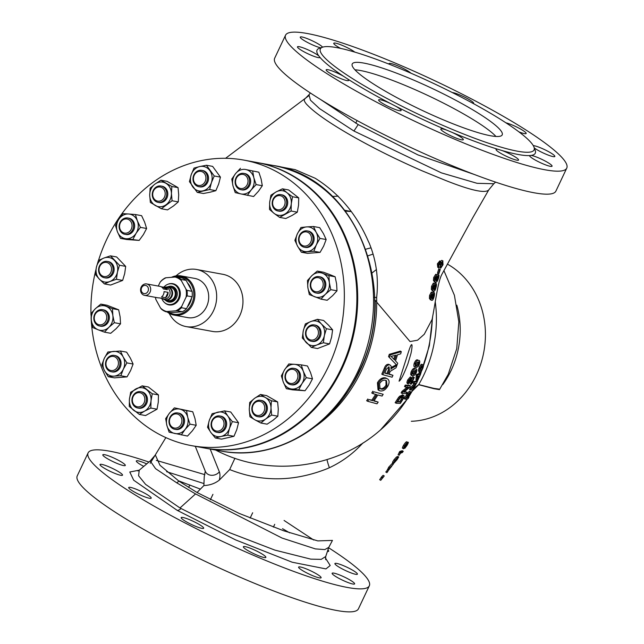 <?xml version="1.0" encoding="UTF-8"?>
<svg xmlns="http://www.w3.org/2000/svg" width="644" height="644" viewBox="0 0 644 644"><rect width="100%" height="100%" fill="white"/><g stroke="black" fill="none" stroke-linecap="round" stroke-linejoin="round"><path stroke-width="0.97" d="M413.995 388.332L418.737 384.573L434.056 388.413L439.747 389.177L448.272 374.22L456.749 348.67L458.826 321.831L454.414 295.298L443.893 270.569M406.396 395.046A146.639 127.343 100.4 0 1 404.223 398.652L405.213 399.216A147.927 128.462 -79.6 0 0 407.386 395.617L408.264 394.144L407.282 393.573L406.396 395.046L407.386 395.617M408.264 394.144L410.59 391.777L409.431 391.19L407.282 393.573M367.829 398.998A147.589 128.164 100.4 0 1 366.645 400.705L367.635 401.276A148.869 129.275 -79.6 0 0 368.827 399.562L371.838 400.133A148.901 129.307 100.4 0 0 375.605 394.353M372.844 391.206A147.589 128.164 100.4 0 1 371.765 392.977L372.747 393.54A148.869 129.275 -79.6 0 0 373.826 391.769L383.172 394.289A151.549 131.609 100.4 0 1 382.093 396.068L377.819 394.957A150.487 130.684 100.4 0 1 373.906 400.987L378.189 402.098L374.084 400.737M397.268 399.369A150.35 130.563 100.4 0 1 395.142 402.669L396.116 403.225A151.606 131.658 -79.6 0 0 398.233 399.924L399.361 398.201L398.394 397.654L397.268 399.369L398.233 399.924M399.361 398.201L400.544 396.801L403.724 395.505L402.758 394.949L399.578 396.253L398.394 397.654M401.945 391.399A150.35 130.563 100.4 0 1 401.115 392.888L402.081 393.436A151.606 131.658 -79.6 0 0 402.911 391.946L401.945 391.399L407.716 386.73M405.237 385.096A150.35 130.563 100.4 0 1 404.513 386.545L405.47 387.092A151.606 131.658 -79.6 0 0 406.195 385.643L405.237 385.096L409.439 385.297L410.405 385.853A149.706 129.999 100.4 0 1 409.64 387.382L404.005 392.124L407.072 392.228L404.609 391.649M414.132 388.074A144.296 125.306 100.4 0 1 413.376 389.499L410.494 390.055A147.927 128.462 -79.6 0 0 411.283 388.549L415.976 383.261L413.738 383.631A147.927 128.462 -79.6 0 0 414.06 382.963A147.927 128.462 -79.6 0 0 414.43 382.166L417.32 381.61A144.296 125.306 100.4 0 1 416.942 382.407A144.296 125.306 100.4 0 1 416.588 383.156L412.055 388.533L414.132 388.074L412.965 387.543M414.261 383.574L410.3 387.986A146.639 127.343 100.4 0 1 409.504 389.491L410.494 390.055M417.32 381.61L416.306 381.031L413.448 381.602A146.639 127.343 100.4 0 1 413.07 382.399A146.639 127.343 100.4 0 1 412.756 383.067L413.738 383.631M408.835 382.657L408.304 384.025L407.845 382.89L408.594 380.588L411.266 377.448L411.5 382.552A150.004 130.265 -79.6 0 0 413.802 377.416L414.301 377.416A149.706 129.999 100.4 0 1 411.758 383.067A149.706 129.999 100.4 0 1 411.186 384.267L409.938 383.566L409.777 382.504L409.93 381.151L410.896 381.707L410.687 378.809L409.109 380.668L408.739 382.56M410.309 376.901L411.468 377.505L410.309 376.901L407.644 380.041L406.887 382.343L407.209 383.413L408.304 384.025M377.448 382.769L378.036 389.87L379.01 390.433L378.422 383.333C380.266 380.113 382.512 378.431 385.168 378.294L386.505 378.463L385.539 377.907L384.202 377.738C381.546 377.875 379.292 379.549 377.448 382.769L378.422 383.333M407.563 398.805L380.54 429.894C336.764 468.671 269.53 477.526 217.374 450.953L215.732 450.084M414.301 377.416L412.828 376.861A148.732 129.162 100.4 0 1 411.838 379.139M273.917 165.613L295.161 169.638L315.246 178.291C339.026 193.24 356.792 214.42 368.545 241.822L368.923 242.458C376.168 259.621 378.752 277.95 376.668 297.456L376.692 302.141L410.043 341.562L417.578 340.201L424.251 334.276L432.108 319.424C435.924 299.943 437.96 280.591 442.404 273.402L472.849 217.567L488.716 189.988C485.037 193.578 470.643 190.391 445.527 180.425L422.553 171.006C396.704 159.744 372.796 147.838 350.811 135.28C329.02 122.714 314.441 112.547 307.067 104.755L306.81 104.537C304.773 102.179 303.952 100.48 304.338 99.45L308.983 94.716L310.432 100.158L319.529 108.603L353.95 131.03L441.373 172.858L477.083 183.315L493.811 183.741L488.957 189.642M385.539 377.907L387.64 378.962C389.451 380.298 389.572 382.625 387.994 385.917C385.667 389.765 383.051 391.423 380.129 390.876L379.01 390.433M411.637 344.661C410.8 344.524 408.739 351.109 407.974 353.427L399.071 381.192C400.81 380.346 403.772 374.494 407.958 363.635L410.832 353.95C411.492 351.616 412.635 344.419 411.637 344.661M416.29 375.243L415.96 379.96L416.966 380.532L417.272 375.806L416.29 375.243A146.607 127.311 100.4 0 0 416.684 374.285L418.536 373.987A144.473 125.459 100.4 0 0 419.091 372.61L420.443 373.101A145.286 126.168 100.4 0 1 419.888 374.478L420.508 374.301L420.065 374.043M417.554 359.899L418.536 360.455C419.783 360.133 420.073 361.34 419.405 364.069L418.198 366.541L416.169 367.563L415.388 367.362L415.163 363.876C416.338 361.187 417.465 360.044 418.536 360.455L417.554 359.899C416.499 359.481 415.38 360.624 414.197 363.321C413.569 366.066 413.899 367.289 415.195 367.008M384.331 368.231A147.589 128.164 100.4 0 1 381.795 374.148L382.778 374.703A148.869 129.275 -79.6 0 0 385.313 368.795C386.303 365.961 387.793 364.657 389.773 364.89L388.791 364.335C386.819 364.102 385.329 365.398 384.331 368.231L385.313 368.795M391.182 367.982L391.769 368.32L390.892 369.27C391.592 366.951 391.222 365.494 389.773 364.89L388.791 364.335M391.769 368.32L396.889 365.51L395.923 364.955L390.803 367.764M396.889 365.51A151.549 131.609 100.4 0 1 396.044 367.772L390.216 371.363L389.773 372.304A150.551 130.74 100.4 0 1 388.928 374.269L392.961 375.307L389.04 374.003M388.549 356.623L396.954 365.341L388.549 356.623A147.589 128.164 100.4 0 0 389.274 354.337L400.327 351.101L401.309 351.656A151.549 131.609 100.4 0 1 400.689 353.846L397.469 354.804A150.905 131.046 100.4 0 1 395.521 360.922L397.702 363.232A151.549 131.609 100.4 0 1 396.954 365.341M414.688 368.408L415.662 368.964C416.926 368.65 417.167 369.825 416.37 372.482L415.034 374.88L412.949 375.871C411.637 376.16 411.355 374.961 412.112 372.28C413.424 369.664 414.607 368.561 415.662 368.964L414.688 368.408C413.657 367.998 412.474 369.101 411.154 371.733C410.397 374.397 410.671 375.597 411.991 375.323M421.82 364.295L422.826 364.866C423.712 364.311 423.752 365.373 422.939 368.046L421.796 370.558L420.291 371.878C419.349 372.401 419.268 371.314 420.033 368.618C421.216 365.897 422.15 364.649 422.826 364.866L421.82 364.295C421.168 364.053 420.242 365.309 419.043 368.054C418.278 370.735 418.359 371.821 419.292 371.306M432.341 292.642L430.884 297.415L431.883 298.824L431.987 295.966L433.911 292.457C434.579 292.513 434.692 293.72 434.257 296.071C433.533 299.09 432.704 300.507 431.762 300.329L430.409 299.041L430.578 296.007L432.341 292.642L431.343 292.062L429.58 295.435L429.411 298.47L430.756 299.75M432.897 291.869L434.128 292.497L432.897 291.869L432.1 292.497M436.704 274.827L434.958 279.44L435.916 280.824L436.165 278.047L438.419 274.722C439.136 274.803 439.168 275.954 438.508 278.2C437.542 281.106 436.616 282.474 435.73 282.289L434.418 281.026L434.7 278.055L436.704 274.827L435.73 274.272L433.718 277.492L433.428 280.462L434.732 281.726M437.437 274.167L438.653 274.787L437.437 274.167L436.527 274.722M440.182 266.157L439.796 267.598L440.77 268.154L441.156 266.713L440.182 266.157L441.848 262.607M439.313 264.402L440.287 264.966L439.313 264.402L439.538 263.106M437.397 263.807L437.759 267.308L438.733 267.864L438.379 264.37L437.397 263.807L439.828 260.884M438.379 264.37L440.496 261.263L441.043 262.945L443.016 260.989L441.808 260.361L440.593 261.279M438.806 268.862L437.493 273.016L438.467 273.579L439.78 269.425L438.806 268.862L440.255 269.442L438.918 273.587L438.467 273.579M434.346 283.634L432.808 288.359L433.79 289.768L433.919 286.918L435.924 283.449C436.584 283.497 436.664 284.68 436.165 287.007C435.416 290.017 434.587 291.434 433.67 291.265L432.333 289.985L432.518 286.958L434.346 283.634L433.356 283.062L431.528 286.395L431.335 289.414L432.663 290.686M434.925 282.877L436.141 283.497L434.925 282.877L434.104 283.489M411.315 421.281A82.947 72.031 -79.6 0 0 476.367 375.033A82.947 72.031 -79.6 0 0 447.347 264.088M376.466 269.57A82.947 72.031 -79.6 0 0 372.103 272.967M374.615 300.337L375.243 300.378A138.074 119.905 100.4 0 1 360.181 370.147A138.074 119.905 100.4 0 1 344.621 396.004M204.39 447.999A145.15 126.047 -79.6 0 0 204.792 448.071A145.15 126.047 -79.6 0 0 341.843 368.891A145.15 126.047 -79.6 0 0 257.165 162.538A145.15 126.047 -79.6 0 0 256.763 162.465M155.341 454.986L159.978 465.25L178.887 481.116L197.04 492.499L239.166 513.413L283.634 530.769L317.806 540.896L332.457 540.421L328.77 547.368L324.801 549.59L315.399 548.905L282.048 538.054L195.551 493.924L176.778 482.847L155.566 468.671L150.197 460.959L155.341 454.986M210.194 449.061L219.371 471.875A16.591 7.865 -60.2 0 1 219.298 480.118C215.032 483.475 209.896 485.294 203.89 485.56L197.04 492.499M203.89 485.56L204.245 476.552L205.283 471.191M156.323 460.38L204.873 474.652M137.913 470.965L139.257 470.184L138.581 475.747L145.576 484.36L179.998 507.963L227.477 531.864L274.899 550.113L310.819 559.145L321.219 559.37L325.711 556.521L328.77 547.368M313.741 540.026L284.076 520.457M325.429 558.002L330.203 565.529L325.936 568.91L292.199 562.22L235.68 539.93L177.124 510.314L133.686 480.215L129.79 472.004L139.289 470.152M456.829 305.2A82.947 72.031 100.4 0 1 451.154 370.405A82.947 72.031 100.4 0 1 442.806 384.581L442.702 384.565M474.378 174.508L417.932 154.906L358.193 124.59L320.559 99.49M566.76 168.116L555.893 191.115A155.518 22.596 -154.7 0 1 534.069 192.773A155.518 22.596 -154.7 0 1 371.161 128.011A155.518 22.596 -154.7 0 1 274.682 58.185L285.558 35.187A155.518 22.596 -154.7 0 1 307.381 33.528A155.518 22.596 -154.7 0 1 470.281 98.29A155.518 22.596 -154.7 0 1 566.76 168.116A155.518 22.596 -154.7 0 1 544.937 169.775A155.518 22.596 -154.7 0 1 382.037 105.012A155.518 22.596 -154.7 0 1 285.558 35.187M447.017 130.257A12.445 1.811 25.3 0 0 442.557 128.913A12.445 1.811 25.3 0 0 440.818 129.05A12.445 1.811 25.3 0 0 448.53 134.628A12.445 1.811 25.3 0 0 461.563 139.812A12.445 1.811 25.3 0 0 463.31 139.676A12.445 1.811 25.3 0 0 452.394 132.519L447.017 130.257A120.686 17.541 -154.7 0 1 395.794 106.26L390.546 103.547A12.445 1.811 25.3 0 0 380.371 99.78A12.445 1.811 25.3 0 0 378.624 99.909A12.445 1.811 25.3 0 0 386.344 105.495A12.445 1.811 25.3 0 0 399.377 110.679A12.445 1.811 25.3 0 0 401.123 110.543A12.445 1.811 25.3 0 0 395.794 106.26M497.901 149.295A12.445 1.811 25.3 0 0 497.812 149.279A12.445 1.811 25.3 0 0 496.065 149.416A12.445 1.811 25.3 0 0 503.785 155.003A12.445 1.811 25.3 0 0 516.818 160.179A12.445 1.811 25.3 0 0 518.557 160.05A12.445 1.811 25.3 0 0 513.421 155.864A12.445 1.811 25.3 0 0 501.966 150.511L497.901 149.295A120.686 17.541 -154.7 0 1 452.394 132.519M529.577 155.534L529.561 155.574A12.445 1.811 25.3 0 0 537.337 161.169A12.445 1.811 25.3 0 0 550.322 166.329A12.445 1.811 25.3 0 0 552.069 166.192A12.445 1.811 25.3 0 0 544.349 160.606A12.445 1.811 25.3 0 0 531.316 155.429A12.445 1.811 25.3 0 0 531.228 155.413L529.561 155.574A120.686 17.541 -154.7 0 1 518.331 154.52A120.686 17.541 -154.7 0 1 501.966 150.511M534.327 148.015A12.445 1.811 25.3 0 0 553.099 156.605A12.445 1.811 25.3 0 0 554.846 156.468A12.445 1.811 25.3 0 0 547.126 150.881A12.445 1.811 25.3 0 0 534.093 145.705A12.445 1.811 25.3 0 0 533.256 145.592M518.935 131.883A12.445 1.811 25.3 0 0 524.417 133.614A12.445 1.811 25.3 0 0 526.164 133.485A12.445 1.811 25.3 0 0 518.863 128.116A12.445 1.811 25.3 0 0 505.926 122.819M473.388 103.595A12.445 1.811 25.3 0 0 473.694 103.386A12.445 1.811 25.3 0 0 465.974 97.799A12.445 1.811 25.3 0 0 452.941 92.623A12.445 1.811 25.3 0 0 452.241 92.527M410.896 73.175A12.445 1.811 25.3 0 0 401.55 67.556A12.445 1.811 25.3 0 0 390.755 63.49A12.445 1.811 25.3 0 0 389.008 63.619A12.445 1.811 25.3 0 0 389.161 64.183M354.836 52.124A12.445 1.811 25.3 0 0 335.5 43.124A12.445 1.811 25.3 0 0 333.753 43.253A12.445 1.811 25.3 0 0 340.628 48.389M318.804 55.899A12.445 1.811 25.3 0 0 309.305 50.425A12.445 1.811 25.3 0 0 299.219 46.698A12.445 1.811 25.3 0 0 297.472 46.835A12.445 1.811 25.3 0 0 305.192 52.422A12.445 1.811 25.3 0 0 318.225 57.598A12.445 1.811 25.3 0 0 319.963 57.469A12.445 1.811 25.3 0 0 319.988 57.397L318.804 55.899A120.686 17.541 -154.7 0 1 319.335 48.308L322.588 47.181A118.198 17.179 -154.7 0 1 336.941 47.648A118.198 17.179 -154.7 0 1 453.167 92.986A118.198 17.179 -154.7 0 1 533.989 147.106A118.198 17.179 -154.7 0 1 517.486 151.203A118.198 17.179 -154.7 0 1 386.279 98.089A118.198 17.179 -154.7 0 1 322.588 47.181A12.445 1.811 25.3 0 0 313.684 41.474A12.445 1.811 25.3 0 0 301.996 36.974A12.445 1.811 25.3 0 0 300.249 37.111A12.445 1.811 25.3 0 0 307.743 42.576A12.445 1.811 25.3 0 0 320.736 47.825M343.614 76.33A12.445 1.811 25.3 0 0 327.901 69.689A12.445 1.811 25.3 0 0 326.154 69.818A12.445 1.811 25.3 0 0 333.874 75.404A12.445 1.811 25.3 0 0 346.907 80.589A12.445 1.811 25.3 0 0 348.654 80.452A12.445 1.811 25.3 0 0 347.333 78.761L343.614 76.33A120.686 17.541 -154.7 0 1 319.988 57.397M390.546 103.547A120.686 17.541 -154.7 0 1 347.333 78.761M533.989 147.106L535.18 150.334A120.686 17.541 -154.7 0 1 531.228 155.413M338.205 196.146L332.505 196.452M344.87 210.306L351.157 211.514M363.86 63.088A82.947 12.051 25.3 0 0 352.22 63.981A82.947 12.051 25.3 0 0 403.675 101.221A82.947 12.051 25.3 0 0 490.559 135.755A82.947 12.051 25.3 0 0 502.199 134.87A82.947 12.051 25.3 0 0 450.744 97.63A82.947 12.051 25.3 0 0 363.86 63.088M495.969 136.464A82.947 12.051 25.3 0 0 434.547 98.677A82.947 12.051 25.3 0 0 360.35 70.51A82.947 12.051 25.3 0 0 354.949 69.802M264.121 557.511A12.445 1.811 -154.7 0 1 251.088 552.335A12.445 1.811 -154.7 0 1 243.368 546.748A12.445 1.811 -154.7 0 1 245.114 546.611A12.445 1.811 -154.7 0 1 258.147 551.795A12.445 1.811 -154.7 0 1 265.867 557.382A12.445 1.811 -154.7 0 1 264.121 557.511M319.368 577.877A12.445 1.811 -154.7 0 1 306.335 572.701A12.445 1.811 -154.7 0 1 298.623 567.114A12.445 1.811 -154.7 0 1 300.362 566.978A12.445 1.811 -154.7 0 1 313.395 572.162A12.445 1.811 -154.7 0 1 321.115 577.749A12.445 1.811 -154.7 0 1 319.368 577.877M352.872 584.028A12.445 1.811 -154.7 0 1 339.839 578.843A12.445 1.811 -154.7 0 1 332.127 573.257A12.445 1.811 -154.7 0 1 333.866 573.128A12.445 1.811 -154.7 0 1 346.899 578.304A12.445 1.811 -154.7 0 1 354.619 583.891A12.445 1.811 -154.7 0 1 352.872 584.028M355.657 574.303A12.445 1.811 -154.7 0 1 342.624 569.119A12.445 1.811 -154.7 0 1 334.904 563.532A12.445 1.811 -154.7 0 1 336.651 563.403A12.445 1.811 -154.7 0 1 349.684 568.58A12.445 1.811 -154.7 0 1 357.404 574.166A12.445 1.811 -154.7 0 1 355.657 574.303M327.917 549.928A12.445 1.811 -154.7 0 1 328.714 551.184A12.445 1.811 -154.7 0 1 327.426 551.385M143.757 466.393A12.445 1.811 -154.7 0 1 136.311 460.951A12.445 1.811 -154.7 0 1 138.058 460.822A12.445 1.811 -154.7 0 1 146.719 463.897M123.559 465.572A12.445 1.811 -154.7 0 1 110.527 460.396A12.445 1.811 -154.7 0 1 102.807 454.809A12.445 1.811 -154.7 0 1 104.553 454.672A12.445 1.811 -154.7 0 1 117.586 459.856A12.445 1.811 -154.7 0 1 125.306 465.443A12.445 1.811 -154.7 0 1 123.559 465.572M120.774 475.296A12.445 1.811 -154.7 0 1 107.741 470.12A12.445 1.811 -154.7 0 1 100.021 464.533A12.445 1.811 -154.7 0 1 101.768 464.396A12.445 1.811 -154.7 0 1 114.801 469.581A12.445 1.811 -154.7 0 1 122.521 475.167A12.445 1.811 -154.7 0 1 120.774 475.296M149.464 498.287A12.445 1.811 -154.7 0 1 136.431 493.103A12.445 1.811 -154.7 0 1 128.711 487.516A12.445 1.811 -154.7 0 1 130.458 487.387A12.445 1.811 -154.7 0 1 143.491 492.563A12.445 1.811 -154.7 0 1 151.211 498.15A12.445 1.811 -154.7 0 1 149.464 498.287M201.926 528.378A12.445 1.811 -154.7 0 1 188.893 523.194A12.445 1.811 -154.7 0 1 181.181 517.615A12.445 1.811 -154.7 0 1 182.928 517.478A12.445 1.811 -154.7 0 1 195.953 522.662A12.445 1.811 -154.7 0 1 203.673 528.249A12.445 1.811 -154.7 0 1 201.926 528.378M328.633 547.778A155.518 22.596 -154.7 0 1 369.318 585.815A155.518 22.596 -154.7 0 1 347.494 587.473A155.518 22.596 -154.7 0 1 184.587 522.711A155.518 22.596 -154.7 0 1 88.107 452.885A155.518 22.596 -154.7 0 1 109.931 451.227A155.518 22.596 -154.7 0 1 148.917 462.046M369.318 585.815L358.442 608.813A155.518 22.596 -154.7 0 1 336.619 610.472A155.518 22.596 -154.7 0 1 173.719 545.71A155.518 22.596 -154.7 0 1 77.24 475.884L88.107 452.885M203.625 483.459L166.603 471.698M363.023 442.919L361.268 444.73C352.018 454.455 341.392 462.118 329.382 467.721A9.95 1.167 70.8 0 1 326.991 459.607M329.382 467.721L327.168 468.703C293.897 481.873 261.4 482.163 229.675 469.565L234.923 458.254M361.268 444.73A9.95 0.998 47.7 0 1 360.873 444.263M439.747 389.177L439.458 389.636L433.967 388.718L418.689 384.709A9.95 7.495 80.7 0 1 418.737 384.573A114.133 99.112 100.4 0 0 423.945 374.703A114.133 99.112 100.4 0 0 435.255 301.827M418.689 384.709L412.192 391.198M219.298 480.118L229.675 469.565M406.783 441.776L407.789 442.348C408.715 441.808 408.465 442.814 407.032 445.39L404.818 448.329L406.823 445.431C407.668 443.869 407.805 443.249 407.233 443.571L403.659 448.771C403.144 448.86 403.426 447.918 404.504 445.946C406.131 443.442 407.225 442.243 407.789 442.348L406.783 441.776C406.227 441.663 405.14 442.863 403.506 445.374C402.428 447.339 402.138 448.28 402.653 448.192M391.995 463.704L393.049 464.308L388.606 470.225C387.857 470.861 388.235 470.04 389.741 467.761L393.323 464.219L391.995 463.704L388.71 467.166L387.543 469.613M382.206 478.073L384.251 475.94L383.14 475.304L381.723 476.705L379.662 479.708L380.733 480.319L382.206 478.073L381.151 477.47M385.949 471.835L386.875 470.675L385.949 471.835M397.598 457.481L394.595 461.37L394.571 462.191L398.66 457.007L397.139 459.55L393.798 463.326L393.589 462.69L395.005 460.371L397.598 457.481L396.567 456.894L393.983 459.784L392.566 462.102L392.751 462.73M397.622 456.411L398.765 456.99L397.726 456.395L396.857 457.055M400.222 452.853L400.737 452.064L403.257 451.299L402.21 450.703L399.739 451.484L398.097 454.736L399.119 455.316L400.222 452.853L399.216 452.281M383.309 477.099L380.733 480.319M386.722 470.877L387.817 471.497L386.891 472.664L385.804 472.036M389.741 467.761L388.71 467.166M393.798 463.326L392.566 462.102M403.257 451.299L402.411 452.507L400.552 453.159L399.119 455.316M403.659 448.771L402.484 448.184M404.504 445.946L403.506 445.374M400.737 452.064L399.739 451.484M395.005 460.371L393.983 459.784M388.606 470.225L387.286 469.709M387.97 471.303L386.875 470.675M382.769 477.309L381.723 476.705M382.995 477.582L384.251 475.94M373.826 391.769L383.172 394.289M368.827 399.562L372.82 400.697A150.173 130.41 -79.6 0 0 376.74 394.667L372.747 393.54M372.82 400.697L371.838 400.133M386.505 378.463L387.64 378.962M379.574 383.655L380.049 388.63L381.168 389.081C383.261 389.636 385.192 388.501 386.98 385.676L386.497 380.701L385.595 380.338C383.446 379.694 381.441 380.797 379.574 383.655M389.54 357.195A148.869 129.275 -79.6 0 0 390.264 354.908L389.274 354.337M390.264 354.908L401.309 351.656M396.116 403.225L400.31 403.418A149.706 129.999 100.4 0 0 402.532 399.964C404.343 396.929 404.577 395.4 403.233 395.376L402.267 394.82M400.544 396.801L399.578 396.253M406.195 385.643L410.405 385.853M402.911 391.946L408.682 387.286L405.47 387.092M408.594 380.588L407.644 380.041M410.091 379.131L409.93 381.151M411.186 384.267L410.896 381.707M409.431 391.19L410.429 391.753C410.961 391.826 410.582 392.961 409.294 395.158A145.922 126.723 100.4 0 1 407.853 397.565L408.924 397.276L408.264 396.897M414.43 382.166L413.448 381.602M411.283 388.549L410.3 387.986M417.272 375.806A147.895 128.43 -79.6 0 0 417.666 374.848L419.542 374.567A145.777 126.594 -79.6 0 0 420.089 373.19L419.091 372.61M419.542 374.567L418.536 373.987M417.666 374.848L416.684 374.285M432.704 316.091L429.347 345.78L420.5 374.293A144.296 125.306 100.4 0 1 419.944 375.669L419.325 375.846A145.286 126.168 100.4 0 1 417.312 380.451L416.966 380.532M420.033 368.618L419.043 368.054M420.291 371.878L418.777 371.258M408.924 397.276A144.296 125.306 100.4 0 1 408.079 398.652L405.213 399.216M415.163 363.876L414.197 363.321M412.112 372.28L411.154 371.733M412.949 375.871L411.218 375.122M413.802 377.416L412.828 376.861M407.072 392.228A149.706 129.999 100.4 0 1 406.284 393.645L402.081 393.436M392.961 375.307A151.549 131.609 100.4 0 1 392.107 377.215L382.778 374.703M378.189 402.098A151.549 131.609 100.4 0 1 377.006 403.812L367.635 401.276M376.313 301.408L375.243 300.378M373.528 297.335L376.668 297.456M440.77 268.154L443.016 264.716L442.782 260.917L441.808 260.361M440.287 264.966L440.134 262.736L438.966 264.402L438.733 267.864M441.156 266.713L442.565 264.644L442.364 262.374L440.705 265.368L440.222 265.175M442.565 264.644L441.583 264.088M439.78 269.425L440.255 269.442M434.418 281.026L433.428 280.462M434.7 278.055L433.718 277.492M435.73 282.289L434.096 281.581M436.165 278.047L435.36 277.588M432.333 289.985L431.335 289.414M432.518 286.958L431.528 286.395M433.67 291.265L432.027 290.549M433.919 286.918L433.138 286.475M430.409 299.041L429.411 298.47M430.578 296.007L429.58 295.435M431.762 300.329L430.111 299.605M431.987 295.966L431.198 295.516M381.168 389.081L379.622 388.332M386.98 385.676L386.022 385.128C384.259 387.938 382.319 389.065 380.202 388.525M385.981 380.459L386.022 385.128M384.766 373.126L387.849 373.979A150.245 130.466 -79.6 0 0 389.395 370.324L389.048 366.863L386.481 369.052A149.263 129.621 100.4 0 1 384.766 373.126M387.849 373.979L384.879 372.876M389.395 370.324L388.429 369.769A148.973 129.372 100.4 0 1 386.883 373.431M388.759 366.814L388.429 369.769M392.534 357.863L394.667 360.036A150.615 130.796 -79.6 0 0 396.221 355.134L391.053 356.382L392.534 357.863M394.973 355.464A149.36 129.702 100.4 0 1 393.798 359.151M397.525 401.912L400.745 402.065A149.972 130.241 -79.6 0 0 402.017 400.069L403.152 397.759L402.411 396.768L399.852 398.346L398.765 399.948A151.437 131.505 100.4 0 1 397.525 401.912M402.886 396.889L402.411 396.768M400.745 402.065L397.823 401.445M402.017 400.069L401.043 399.505A148.708 129.138 100.4 0 1 399.771 401.502M403.152 397.759L402.178 397.203L401.043 399.505M402.194 396.776L402.178 397.203M412.369 373.794L413.512 374.502L415.919 372.482C416.338 370.751 416.08 370.042 415.139 370.356L412.635 372.345L412.369 373.794L413.512 374.502L412.546 373.955L414.953 371.926L415.919 372.482M415.887 370.533L415.139 370.356M415.211 370.364L414.953 371.926M415.485 365.43L416.66 366.154L418.962 364.069C419.292 362.29 419.002 361.566 418.077 361.888L415.678 363.932L415.485 365.43L416.66 366.154L415.541 365.583M418.833 362.065L418.077 361.888M418.962 364.069L417.988 363.514L415.694 365.599M418.165 361.896L417.988 363.514M406.436 397.799L407.523 397.638A146.349 127.085 -79.6 0 0 408.94 395.263L409.656 393.162L407.829 395.448A147.565 128.148 100.4 0 1 406.436 397.799M407.523 397.638L406.791 397.211M408.94 395.263L408.191 394.836M417.706 378.873A145.777 126.594 -79.6 0 0 418.97 375.935L417.916 376.12L417.706 378.873M420.089 370.018L420.822 370.493L422.649 368.135C423.116 366.42 423.011 365.8 422.343 366.283L420.403 368.593L420.089 370.018L420.822 370.493L420.089 370.075M422.834 366.307L422.343 366.283M422.649 368.135L421.635 367.555L419.824 369.914M421.949 366.404L421.635 367.555M436.503 278.458L436.608 280.808L438.097 278.345L437.984 276.163L436.503 278.458M438.097 278.345L437.099 277.773L436.27 279.681M437.373 276.55L437.099 277.773M434.257 287.329L434.475 289.736L435.779 287.168L435.569 284.938L434.257 287.329M435.779 287.168L434.756 286.588L434.088 288.528M434.95 285.453L434.756 286.588M432.333 296.385L432.567 298.8L433.871 296.232L433.605 293.962L432.333 296.385M433.871 296.232L432.849 295.644L432.172 297.633M433.018 294.453L432.849 295.644M390.006 467.673L389.499 469.041L392.164 465.491L390.006 467.673M391.504 466.787L390.964 466.481M397.791 458.19L394.957 461.998L397.879 458.174M404.327 447.508L406.114 445.463L406.646 443.724L404.279 447.419M406.114 445.463L405.374 445.036M91.086 317.597A145.15 126.047 -79.6 0 0 191.445 445.624L203.979 447.926A145.15 126.047 -79.6 0 0 341.03 368.738A145.15 126.047 -79.6 0 0 256.36 162.385L243.818 160.09A145.15 126.047 -79.6 0 0 106.767 239.27A145.15 126.047 -79.6 0 0 98.516 260.418M191.445 445.624A145.15 126.047 -79.6 0 0 328.496 366.436A145.15 126.047 -79.6 0 0 243.818 160.09M95.932 269.603A145.15 126.047 -79.6 0 0 90.981 314.819M169.179 313.322A29.028 25.213 -79.6 0 0 186.1 326.589L212.391 331.41A29.028 25.213 -79.6 0 0 239.801 315.576A29.028 25.213 -79.6 0 0 222.864 274.304L196.573 269.482A29.028 25.213 -79.6 0 0 176.054 275.874M186.1 326.589A29.028 25.213 -79.6 0 0 213.51 310.746A29.028 25.213 -79.6 0 0 196.573 269.482M118.665 309.804L112.467 308.669L100.794 304.105L106.993 305.24L118.665 309.804L120.138 316.92L120.525 323.827L116.162 328.665L110.712 333.294L104.513 332.159L98.138 329.776A12.445 10.803 100.4 0 1 91.368 320.487L90.981 313.572L95.344 308.742A12.445 10.803 100.4 0 1 106.091 306.286A12.445 10.803 100.4 0 1 112.853 315.584A12.445 10.803 100.4 0 1 108.876 327.329L104.513 332.159M120.525 323.827L114.326 322.692L108.876 327.329A12.445 10.803 100.4 0 1 98.138 329.776L92.841 327.595L91.368 320.487A12.445 10.803 -79.6 0 1 95.344 308.742L100.794 304.105M112.467 308.669L112.853 315.584L114.326 322.692M99.554 325.993L100.617 326.194A8.292 7.205 -79.6 0 0 108.273 322.016A8.292 7.205 -79.6 0 0 107.773 312.565A8.292 7.205 -79.6 0 0 103.612 309.877L102.549 309.675A8.292 7.205 100.4 0 1 106.711 312.372A8.292 7.205 100.4 0 1 107.21 321.823A8.292 7.205 100.4 0 1 99.554 325.993A8.292 7.205 100.4 0 1 95.384 323.304A8.292 7.205 100.4 0 1 94.885 313.853A8.292 7.205 100.4 0 1 102.549 309.675M105.383 313.024A7.156 6.215 100.4 0 1 104.384 323.079A7.156 6.215 100.4 0 1 95.61 322.451A7.156 6.215 100.4 0 1 96.6 312.388A7.156 6.215 100.4 0 1 105.383 313.024M120.428 351.02L126.627 352.155L130.402 358.193L133.099 364.037L130.603 370.558L127.021 376.885L114.479 377.859L108.281 376.724L104.505 370.686L101.816 364.85L104.312 358.322A12.445 10.803 100.4 0 1 113.618 351.407A12.445 10.803 100.4 0 1 123.125 356.857A12.445 10.803 100.4 0 1 123.318 369.221L120.822 375.75L114.012 376.136A12.445 10.803 100.4 0 1 104.505 370.686A12.445 10.803 -79.6 0 1 104.312 358.322L107.894 351.994L120.428 351.02L123.125 356.857L126.9 362.894L123.318 369.221A12.445 10.803 100.4 0 1 114.012 376.136L108.281 376.724M133.099 364.037L126.9 362.894M127.021 376.885L120.822 375.75M111.259 371.733L112.322 371.934A8.292 7.205 -79.6 0 0 120.597 366.267A8.292 7.205 -79.6 0 0 117.321 356.357A8.292 7.205 -79.6 0 0 115.308 355.617L114.254 355.424A8.292 7.205 100.4 0 1 116.258 356.156A8.292 7.205 100.4 0 1 119.534 366.074A8.292 7.205 100.4 0 1 111.259 371.733A8.292 7.205 100.4 0 1 109.247 371A8.292 7.205 100.4 0 1 105.97 361.083A8.292 7.205 100.4 0 1 114.254 355.424M115.22 357.074A7.156 6.215 100.4 0 1 117.659 366.613A7.156 6.215 100.4 0 1 109.174 369.873A7.156 6.215 100.4 0 1 106.735 360.342A7.156 6.215 100.4 0 1 115.22 357.074M173.445 206L167.529 209.888L161.33 208.753L150.358 202.458L149.706 195.221A12.445 10.803 100.4 0 1 154.963 184.095L160.879 180.199L167.078 181.334L178.05 187.629L178.702 194.866L178.275 201.902L173.445 206M155.301 205.508A12.445 10.803 100.4 0 1 149.706 195.221L150.133 188.185L154.963 184.095A12.445 10.803 -79.6 0 1 165.822 183.25A12.445 10.803 100.4 0 1 171.425 193.53A12.445 10.803 100.4 0 1 166.16 204.663A12.445 10.803 100.4 0 1 155.301 205.508M178.275 201.902L172.077 200.767L161.33 208.753M178.05 187.629L171.851 186.494L171.425 193.53L172.077 200.767M171.851 186.494L160.879 180.199M158.005 202.337L159.068 202.538A8.292 7.205 -79.6 0 0 166.901 198.006A8.292 7.205 -79.6 0 0 162.063 186.221L161 186.019A8.292 7.205 100.4 0 1 165.838 197.813A8.292 7.205 100.4 0 1 158.005 202.337A8.292 7.205 100.4 0 1 153.167 190.552A8.292 7.205 100.4 0 1 161 186.019M164.413 197.217A7.156 6.215 100.4 0 1 155.92 200.477A7.156 6.215 100.4 0 1 153.481 190.946A7.156 6.215 100.4 0 1 161.974 187.678A7.156 6.215 100.4 0 1 164.413 197.217M317.379 319.319L323.578 320.454L328.633 325.26L332.602 329.865L326.403 328.722L321.348 323.924A12.445 10.803 100.4 0 0 310.811 321.541L305.328 323.956L303.268 330.879L302.302 337.995L311.326 347.406L317.524 348.541L329.575 343.904L323.377 342.769L316.808 344.983A12.445 10.803 100.4 0 1 306.27 342.6A12.445 10.803 100.4 0 1 303.268 330.879A12.445 10.803 100.4 0 1 310.811 321.541L317.379 319.319L321.348 323.924A12.445 10.803 100.4 0 1 324.351 335.645L323.377 342.769M332.602 329.865L331.636 336.981L329.575 343.904M311.326 347.406L316.808 344.983A12.445 10.803 -79.6 0 0 324.351 335.645L326.403 328.722M311.253 341.223L312.316 341.417A8.292 7.205 -79.6 0 0 320.768 330.581A8.292 7.205 -79.6 0 0 315.31 325.107L314.248 324.906A8.292 7.205 100.4 0 1 319.706 330.388A8.292 7.205 100.4 0 1 311.253 341.223A8.292 7.205 100.4 0 1 305.787 335.741A8.292 7.205 100.4 0 1 314.248 324.906M306.19 335.274A7.156 6.215 100.4 0 1 310.464 326.226A7.156 6.215 100.4 0 1 318.192 330.654A7.156 6.215 100.4 0 1 313.918 339.71A7.156 6.215 100.4 0 1 306.19 335.274M146.615 228.491L140.416 227.348L137.373 220.844L135.409 214.532L141.608 215.676L144.65 222.18L146.615 228.491L143.427 234.545L139.16 240.405L126.699 239.512L120.5 238.377L117.458 231.864A12.445 10.803 100.4 0 1 118.681 219.499L122.948 213.639L128.639 213.985A12.445 10.803 100.4 0 1 137.373 220.844A12.445 10.803 100.4 0 1 136.15 233.209A12.445 10.803 100.4 0 1 126.192 238.723L120.5 238.377M139.16 240.405L126.192 238.723A12.445 10.803 100.4 0 1 117.458 231.864L115.493 225.561L118.681 219.499A12.445 10.803 -79.6 0 1 128.639 213.985L135.409 214.532M140.416 227.348L136.15 233.209L132.962 239.27M124.856 234.319L125.918 234.513A8.292 7.205 -79.6 0 0 134.604 226.873A8.292 7.205 -79.6 0 0 128.913 218.195L127.85 218.002A8.292 7.205 100.4 0 1 133.541 226.68A8.292 7.205 100.4 0 1 124.856 234.319A8.292 7.205 100.4 0 1 119.156 225.642A8.292 7.205 100.4 0 1 127.85 218.002M132.004 226.503A7.156 6.215 100.4 0 1 125.089 233.168A7.156 6.215 100.4 0 1 119.591 225.609A7.156 6.215 100.4 0 1 126.498 218.944A7.156 6.215 100.4 0 1 132.004 226.503M125.677 266.375L119.486 265.239L110.454 255.837L116.653 256.972L125.677 266.375L124.711 273.499L122.65 280.422L110.599 285.059L104.4 283.915L99.345 279.118A12.445 10.803 100.4 0 1 96.35 267.397L98.403 260.474L103.885 258.051A12.445 10.803 100.4 0 1 114.431 260.442A12.445 10.803 100.4 0 1 117.425 272.162A12.445 10.803 100.4 0 1 109.883 281.5L104.4 283.915M122.65 280.422L116.451 279.279L109.883 281.5A12.445 10.803 100.4 0 1 99.345 279.118L95.376 274.513L96.35 267.397A12.445 10.803 -79.6 0 1 103.885 258.051L110.454 255.837M119.486 265.239L117.425 272.162L116.451 279.279M104.328 277.741L105.391 277.934A8.292 7.205 -79.6 0 0 113.843 267.099A8.292 7.205 -79.6 0 0 108.385 261.617L107.323 261.424A8.292 7.205 100.4 0 1 112.781 266.906A8.292 7.205 100.4 0 1 104.328 277.741A8.292 7.205 100.4 0 1 98.862 272.259A8.292 7.205 100.4 0 1 107.323 261.424M111.275 267.171A7.156 6.215 100.4 0 1 106.993 276.22A7.156 6.215 100.4 0 1 99.265 271.792A7.156 6.215 100.4 0 1 103.547 262.736A7.156 6.215 100.4 0 1 111.275 267.171M142.171 385.853L148.37 386.996L158.456 394.909L158.287 402.146L157.039 409.19L145.544 415.557L139.346 414.414L129.259 406.501L129.42 399.264A12.445 10.803 100.4 0 1 135.876 388.936A12.445 10.803 100.4 0 1 146.671 389.717A12.445 10.803 100.4 0 1 151.01 400.81L150.841 408.055L144.554 411.138A12.445 10.803 100.4 0 1 133.759 410.357A12.445 10.803 -79.6 0 1 129.42 399.264L130.668 392.22L142.171 385.853L152.258 393.774L151.01 400.81A12.445 10.803 100.4 0 1 144.554 411.138L139.346 414.414M158.456 394.909L152.258 393.774M157.039 409.19L150.841 408.055M137.655 407.998L138.718 408.191A8.292 7.205 -79.6 0 0 139.402 408.28A8.292 7.205 -79.6 0 0 147.363 400.946A8.292 7.205 -79.6 0 0 141.712 391.882L140.65 391.681A8.292 7.205 100.4 0 1 146.301 400.753A8.292 7.205 100.4 0 1 138.339 408.087A8.292 7.205 100.4 0 1 137.655 407.998A8.292 7.205 100.4 0 1 132.004 398.934A8.292 7.205 100.4 0 1 139.965 391.6A8.292 7.205 100.4 0 1 140.65 391.681M139.297 392.631A7.156 6.215 100.4 0 1 144.803 400.19A7.156 6.215 100.4 0 1 137.897 406.855A7.156 6.215 100.4 0 1 132.39 399.296A7.156 6.215 100.4 0 1 139.297 392.631M174.371 407.861L192.741 411.758L195.011 418.624L196.203 425.29L192.395 430.78L187.493 436.077L169.131 432.188L166.852 425.314A12.445 10.803 100.4 0 1 169.477 413.158A12.445 10.803 100.4 0 1 179.918 409.141A12.445 10.803 100.4 0 1 187.734 417.288L190.004 424.154L185.11 429.443A12.445 10.803 100.4 0 1 174.669 433.46A12.445 10.803 -79.6 0 1 166.852 425.314L165.661 418.648L169.477 413.158L174.371 407.861L186.543 410.614L187.734 417.288A12.445 10.803 100.4 0 1 185.11 429.443L181.294 434.941M192.741 411.758L186.543 410.614M196.203 425.29L190.004 424.154M174.733 429.266L175.796 429.459A8.292 7.205 -79.6 0 0 179.29 429.113A8.292 7.205 -79.6 0 0 184.53 420.588A8.292 7.205 -79.6 0 0 178.791 413.142L177.728 412.949A8.292 7.205 100.4 0 1 183.468 420.395A8.292 7.205 100.4 0 1 178.227 428.92A8.292 7.205 100.4 0 1 174.733 429.266A8.292 7.205 100.4 0 1 168.994 421.82A8.292 7.205 100.4 0 1 174.234 413.295A8.292 7.205 100.4 0 1 177.728 412.949M173.952 414.261A7.156 6.215 100.4 0 1 181.68 418.697A7.156 6.215 100.4 0 1 177.398 427.745A7.156 6.215 100.4 0 1 169.67 423.317A7.156 6.215 100.4 0 1 173.952 414.261M233.957 436.302L227.759 435.159L221.013 436.479A12.445 10.803 -79.6 0 1 210.902 432.526L207.537 427.262L209.292 420.379L212.134 413.698L224.531 410.872L230.729 412.007L238.546 422.738L236.791 429.62L233.957 436.302L221.552 439.128L215.354 437.992L210.902 432.526A12.445 10.803 100.4 0 1 209.292 420.379A12.445 10.803 100.4 0 1 217.793 412.184A12.445 10.803 100.4 0 1 227.896 416.137L232.347 421.603L229.506 428.284A12.445 10.803 100.4 0 1 221.013 436.479L215.354 437.992M224.531 410.872L227.896 416.137A12.445 10.803 100.4 0 1 229.506 428.284L227.759 435.159M238.546 422.738L232.347 421.603M216.843 432.293L217.905 432.486A8.292 7.205 -79.6 0 0 223.911 430.53A8.292 7.205 -79.6 0 0 226.447 422.029A8.292 7.205 -79.6 0 0 220.9 416.169L219.837 415.976A8.292 7.205 100.4 0 1 225.384 421.836A8.292 7.205 100.4 0 1 222.848 430.329A8.292 7.205 100.4 0 1 216.843 432.293A8.292 7.205 100.4 0 1 211.296 426.441A8.292 7.205 100.4 0 1 213.832 417.94A8.292 7.205 100.4 0 1 219.837 415.976M213.897 418.689A7.156 6.215 100.4 0 1 222.671 419.325A7.156 6.215 100.4 0 1 221.673 429.379A7.156 6.215 100.4 0 1 212.898 428.751A7.156 6.215 100.4 0 1 213.897 418.689M277.846 416.193L271.647 415.058L265.731 418.946A12.445 10.803 -79.6 0 1 254.871 419.791L249.928 416.749L249.276 409.512L249.703 402.468L254.533 398.378L260.45 394.49L266.648 395.625L277.62 401.92L278.272 409.157L277.846 416.193L273.016 420.282L267.099 424.179L260.901 423.036L254.871 419.791A12.445 10.803 100.4 0 1 249.276 409.512A12.445 10.803 100.4 0 1 254.533 398.378A12.445 10.803 100.4 0 1 265.392 397.533L271.422 400.777L270.995 407.821A12.445 10.803 100.4 0 1 265.731 418.946L260.901 423.036M260.45 394.49L265.392 397.533A12.445 10.803 100.4 0 1 270.995 407.821L271.647 415.058M277.62 401.92L271.422 400.777M257.576 416.628L258.638 416.821A8.292 7.205 -79.6 0 0 266.471 412.297A8.292 7.205 -79.6 0 0 261.633 400.504L260.57 400.31A8.292 7.205 100.4 0 1 265.409 412.104A8.292 7.205 100.4 0 1 257.576 416.628A8.292 7.205 100.4 0 1 252.738 404.834A8.292 7.205 100.4 0 1 260.57 400.31M253.052 405.229A7.156 6.215 100.4 0 1 261.536 401.969A7.156 6.215 100.4 0 1 263.976 411.5A7.156 6.215 100.4 0 1 255.491 414.768A7.156 6.215 100.4 0 1 253.052 405.229M301.279 364.866L307.478 366.001L310.521 372.506L312.485 378.817L306.286 377.682L303.243 371.169A12.445 10.803 100.4 0 0 294.509 364.319L288.818 363.965L284.551 369.825L281.364 375.887L283.328 382.198L286.371 388.702L292.569 389.837L305.031 390.739L292.062 389.048A12.445 10.803 100.4 0 1 283.328 382.198A12.445 10.803 100.4 0 1 284.551 369.825A12.445 10.803 100.4 0 1 294.509 364.319L301.279 364.866L303.243 371.169A12.445 10.803 100.4 0 1 302.02 383.542L298.832 389.596M312.485 378.817L309.297 384.879L305.031 390.739M286.371 388.702L292.062 389.048A12.445 10.803 -79.6 0 0 302.02 383.542L306.286 377.682M290.726 384.645L291.788 384.846A8.292 7.205 -79.6 0 0 300.482 377.199A8.292 7.205 -79.6 0 0 294.783 368.529L293.72 368.328A8.292 7.205 100.4 0 1 299.42 377.006A8.292 7.205 100.4 0 1 290.726 384.645A8.292 7.205 100.4 0 1 285.026 375.975A8.292 7.205 100.4 0 1 293.72 368.328M285.461 375.943A7.156 6.215 100.4 0 1 292.368 369.278A7.156 6.215 100.4 0 1 297.874 376.837A7.156 6.215 100.4 0 1 290.959 383.502A7.156 6.215 100.4 0 1 285.461 375.943M317.267 271.084L323.465 272.219L329.841 274.602L335.138 276.783L328.939 275.64L322.564 273.265A12.445 10.803 100.4 0 0 311.817 275.713L307.454 280.543L307.84 287.457L309.313 294.574L320.986 299.13L327.184 300.273L332.634 295.636L336.997 290.806L330.799 289.671L325.349 294.3A12.445 10.803 100.4 0 1 314.61 296.755A12.445 10.803 100.4 0 1 307.84 287.457A12.445 10.803 100.4 0 1 311.817 275.713L317.267 271.084L322.564 273.265A12.445 10.803 100.4 0 1 329.326 282.555L330.799 289.671M335.138 276.783L336.611 283.891L336.997 290.806M320.986 299.13L325.349 294.3A12.445 10.803 -79.6 0 0 329.326 282.555L328.939 275.64M316.027 292.972L317.089 293.165A8.292 7.205 -79.6 0 0 324.745 288.987A8.292 7.205 -79.6 0 0 324.246 279.544A8.292 7.205 -79.6 0 0 320.084 276.848L319.022 276.654A8.292 7.205 100.4 0 1 323.183 279.351A8.292 7.205 100.4 0 1 323.682 288.794A8.292 7.205 100.4 0 1 316.027 292.972A8.292 7.205 100.4 0 1 311.857 290.275A8.292 7.205 100.4 0 1 311.358 280.832A8.292 7.205 100.4 0 1 319.022 276.654M312.082 289.422A7.156 6.215 100.4 0 1 313.073 279.367A7.156 6.215 100.4 0 1 321.855 279.995A7.156 6.215 100.4 0 1 320.857 290.058A7.156 6.215 100.4 0 1 312.082 289.422M326.162 239.528L323.666 246.056L320.084 252.376L307.55 253.35L301.352 252.215L297.576 246.177A12.445 10.803 100.4 0 1 297.375 233.82L300.957 227.493L306.689 226.905A12.445 10.803 100.4 0 1 316.188 232.355L319.963 238.393L326.162 239.528L323.473 233.692L319.698 227.654L313.499 226.519L316.188 232.355A12.445 10.803 -79.6 0 1 316.381 244.72A12.445 10.803 100.4 0 1 307.075 251.627A12.445 10.803 100.4 0 1 297.576 246.177L294.88 240.341L297.375 233.82A12.445 10.803 100.4 0 1 306.689 226.905L313.499 226.519M320.084 252.376L313.886 251.241L301.352 252.215M313.886 251.241L316.381 244.72L319.963 238.393M304.322 247.232L305.385 247.425A8.292 7.205 -79.6 0 0 313.668 241.758A8.292 7.205 -79.6 0 0 310.392 231.848A8.292 7.205 -79.6 0 0 308.379 231.107L307.317 230.914A8.292 7.205 100.4 0 1 309.329 231.655A8.292 7.205 100.4 0 1 312.606 241.564A8.292 7.205 100.4 0 1 304.322 247.232A8.292 7.205 100.4 0 1 302.31 246.491A8.292 7.205 100.4 0 1 299.033 236.581A8.292 7.205 100.4 0 1 307.317 230.914M302.237 245.372A7.156 6.215 100.4 0 1 299.798 235.833A7.156 6.215 100.4 0 1 308.291 232.573A7.156 6.215 100.4 0 1 310.73 242.104A7.156 6.215 100.4 0 1 302.237 245.372M298.719 197.877L298.558 205.114L297.311 212.158L292.102 215.434L285.807 218.517L279.609 217.382L274.022 213.325A12.445 10.803 100.4 0 1 269.691 202.224L270.939 195.188L276.147 191.904A12.445 10.803 100.4 0 1 286.934 192.685L292.521 196.742L298.719 197.877L288.633 189.956L282.434 188.821L286.934 192.685A12.445 10.803 -79.6 0 1 291.273 203.778A12.445 10.803 100.4 0 1 284.817 214.098A12.445 10.803 100.4 0 1 274.022 213.325L269.522 209.469L269.691 202.224A12.445 10.803 100.4 0 1 276.147 191.904L282.434 188.821M297.311 212.158L291.112 211.023L279.609 217.382M291.112 211.023L291.273 203.778L292.521 196.742M277.926 210.966L278.989 211.16A8.292 7.205 -79.6 0 0 279.665 211.248A8.292 7.205 -79.6 0 0 287.627 203.915A8.292 7.205 -79.6 0 0 281.975 194.842L280.913 194.649A8.292 7.205 100.4 0 1 286.564 203.721A8.292 7.205 100.4 0 1 278.602 211.055A8.292 7.205 100.4 0 1 277.926 210.966A8.292 7.205 100.4 0 1 272.275 201.902A8.292 7.205 100.4 0 1 280.237 194.56A8.292 7.205 100.4 0 1 280.913 194.649M278.16 209.815A7.156 6.215 100.4 0 1 272.654 202.256A7.156 6.215 100.4 0 1 279.568 195.591A7.156 6.215 100.4 0 1 285.067 203.15A7.156 6.215 100.4 0 1 278.16 209.815M258.848 172.19L261.126 179.056L262.317 185.73L258.502 191.22L253.607 196.509L240.784 193.9A12.445 10.803 100.4 0 1 232.967 185.754L231.776 179.088L235.591 173.59A12.445 10.803 100.4 0 1 246.024 169.581L258.848 172.19L246.024 169.581A12.445 10.803 -79.6 0 1 253.841 177.72A12.445 10.803 100.4 0 1 251.224 189.883A12.445 10.803 100.4 0 1 240.784 193.9L235.237 192.62L232.967 185.754A12.445 10.803 100.4 0 1 235.591 173.59L240.486 168.301M262.317 185.73L256.119 184.587L251.224 189.883L247.409 195.374M256.119 184.587L253.841 177.72L252.657 171.054M240.848 189.698L241.911 189.9A8.292 7.205 -79.6 0 0 245.404 189.553A8.292 7.205 -79.6 0 0 250.645 181.028A8.292 7.205 -79.6 0 0 244.897 173.582L243.843 173.389A8.292 7.205 100.4 0 1 249.582 180.835A8.292 7.205 100.4 0 1 244.342 189.36A8.292 7.205 100.4 0 1 240.848 189.698A8.292 7.205 100.4 0 1 235.108 182.252A8.292 7.205 100.4 0 1 240.341 173.727A8.292 7.205 100.4 0 1 243.843 173.389M243.513 188.185A7.156 6.215 100.4 0 1 235.785 183.749A7.156 6.215 100.4 0 1 240.059 174.701A7.156 6.215 100.4 0 1 247.787 179.129A7.156 6.215 100.4 0 1 243.513 188.185M210.186 192.194L203.448 193.506L197.249 192.371L189.433 181.64L191.188 174.757A12.445 10.803 100.4 0 1 199.68 166.563L206.426 165.242L212.625 166.385L220.441 177.116L218.686 183.999L215.845 190.68L210.186 192.194M192.798 186.905A12.445 10.803 100.4 0 1 191.188 174.757L194.021 168.076L199.68 166.563A12.445 10.803 -79.6 0 1 209.791 170.515A12.445 10.803 100.4 0 1 211.401 182.663A12.445 10.803 100.4 0 1 202.908 190.857A12.445 10.803 100.4 0 1 192.798 186.905M215.845 190.68L209.646 189.537L197.249 192.371M220.441 177.116L214.243 175.981L211.401 182.663L209.646 189.537M214.243 175.981L206.426 165.242M198.738 186.671L199.801 186.865A8.292 7.205 -79.6 0 0 205.806 184.909A8.292 7.205 -79.6 0 0 208.342 176.408A8.292 7.205 -79.6 0 0 202.796 170.547L201.733 170.354A8.292 7.205 100.4 0 1 207.279 176.215A8.292 7.205 100.4 0 1 204.744 184.707A8.292 7.205 100.4 0 1 198.738 186.671A8.292 7.205 100.4 0 1 193.184 180.819A8.292 7.205 100.4 0 1 195.72 172.318A8.292 7.205 100.4 0 1 201.733 170.354M203.568 183.757A7.156 6.215 100.4 0 1 194.794 183.121A7.156 6.215 100.4 0 1 195.784 173.067A7.156 6.215 100.4 0 1 204.567 173.695A7.156 6.215 100.4 0 1 203.568 183.757M173.993 315.093L187.742 317.613A19.908 17.283 -79.6 0 0 206.539 306.753A19.908 17.283 -79.6 0 0 194.931 278.45L181.173 275.93A19.908 17.283 100.4 0 1 192.781 304.226A19.908 17.283 100.4 0 1 173.993 315.093A19.908 17.283 100.4 0 1 167.166 311.954M171.465 277.322A19.908 17.283 100.4 0 1 181.173 275.93M168.656 312.227A19.079 16.567 -79.6 0 0 191.751 303.791A19.079 16.567 -79.6 0 0 190.455 283.223A19.079 16.567 -79.6 0 0 173.381 277.178M187.493 282.917A16.841 14.619 100.4 0 1 191.26 289.832M191.558 298.075A16.841 14.619 100.4 0 1 190.036 302.809A16.841 14.619 100.4 0 1 187.388 306.898M178.533 312.034A16.841 14.619 100.4 0 1 176.351 312.203M192.154 296.812A18.249 15.842 -79.6 0 0 192.065 291.313L187.01 290.388A18.249 15.842 100.4 0 1 187.098 295.886L192.154 296.812L186.551 308.661L181.495 307.735A18.249 15.842 100.4 0 1 177.358 310.802L182.413 311.736A18.249 15.842 -79.6 0 0 186.551 308.661M182.413 311.736L170.853 312.63L165.798 311.704A18.249 15.842 100.4 0 1 161.572 309.281L160.509 307.993A17.766 15.432 -79.6 0 0 166.667 311.535L175.675 310.835A17.766 15.432 -79.6 0 0 181.713 306.351L186.076 297.117A17.766 15.432 -79.6 0 0 185.947 289.1L181.302 280.575A17.766 15.432 -79.6 0 0 175.144 277.041L166.136 277.741A17.766 15.432 -79.6 0 0 160.098 282.225L158.287 286.065M186.108 280.365A18.249 15.842 -79.6 0 0 181.882 277.942L176.826 277.017A18.249 15.842 100.4 0 1 181.053 279.44L186.108 280.365L192.065 291.313M187.098 295.886L186.076 297.117M181.713 306.351L181.495 307.735M181.053 279.44L181.302 280.575M185.947 289.1L187.01 290.388M160.098 282.225L161.121 280.985A18.249 15.842 100.4 0 1 165.267 277.91L166.136 277.741M175.144 277.041L176.826 277.017M155.518 297.367A17.766 15.432 -79.6 0 0 155.864 299.468L160.509 307.993M155.864 299.468L155.615 298.333A18.249 15.842 100.4 0 1 155.486 297.359M177.358 310.802L175.675 310.835M166.667 311.535L165.798 311.704M161.829 298.518A10.449 9.072 -79.6 0 0 164.445 302.479L164.864 302.857A10.779 9.362 -79.6 0 0 179.145 299.009A10.779 9.362 -79.6 0 0 178.267 287.184A10.779 9.362 -79.6 0 0 168.301 284.125L167.778 284.326A10.449 9.072 -79.6 0 0 163.922 287.103M164.445 302.479A10.449 9.072 -79.6 0 0 178.283 298.752A10.449 9.072 -79.6 0 0 177.438 287.288A10.449 9.072 -79.6 0 0 167.778 284.326M168.478 286.54L169.235 286.363A8.002 6.947 100.4 0 1 176.029 289.293A8.002 6.947 100.4 0 1 176.416 297.681A8.002 6.947 100.4 0 1 166.538 301.094L165.886 300.659A7.672 6.665 -79.6 0 0 175.353 297.391A7.672 6.665 -79.6 0 0 174.991 289.349A7.672 6.665 -79.6 0 0 168.478 286.54A7.672 6.665 -79.6 0 0 167.343 286.926M164.961 299.903A7.672 6.665 -79.6 0 0 165.886 300.659M168.012 287.007L170.692 287.498A6.633 5.764 100.4 0 1 172.302 288.093A6.633 5.764 100.4 0 1 174.927 296.023A6.633 5.764 100.4 0 1 168.301 300.555L165.621 300.064A6.633 5.764 100.4 0 0 172.246 295.532A6.633 5.764 100.4 0 0 169.622 287.602A6.633 5.764 100.4 0 0 168.012 287.007L164.727 287.321M160.807 298.164A5.804 5.039 -79.6 0 0 161.974 298.55L163.995 298.921A5.804 5.039 -79.6 0 0 169.791 294.952A5.804 5.039 -79.6 0 0 167.496 288.013A5.804 5.039 -79.6 0 0 166.088 287.498L164.067 287.127A5.804 5.039 -79.6 0 0 162.835 287.079L167.408 289.695A5.804 5.039 -79.6 0 0 165.476 287.643A5.804 5.039 -79.6 0 0 164.067 287.127M165.556 297.697A5.804 5.039 -79.6 0 0 168.084 292.344L164.035 291.603A5.804 5.039 -79.6 0 1 161.507 296.948L165.556 297.697L168.084 292.344M167.408 289.695L163.359 288.955A5.804 5.039 -79.6 0 0 161.427 286.902A5.804 5.039 -79.6 0 0 160.018 286.387L146.671 283.94A5.804 5.039 100.4 0 1 148.08 284.455A5.804 5.039 100.4 0 1 150.374 291.394A5.804 5.039 100.4 0 1 144.578 295.354A5.804 5.039 100.4 0 1 143.169 294.839A5.804 5.039 100.4 0 1 140.875 287.9A5.804 5.039 100.4 0 1 146.671 283.94M144.578 295.354L157.925 297.81A5.804 5.039 -79.6 0 0 159.149 297.858L163.198 298.599A5.804 5.039 -79.6 0 1 161.974 298.55M143.057 293.205A4.146 3.598 -79.6 0 0 147.983 291.313A4.146 3.598 -79.6 0 0 146.566 285.791A4.146 3.598 -79.6 0 0 141.648 287.683A4.146 3.598 -79.6 0 0 143.057 293.205M161.185 286.773L162.835 287.079M380.54 429.894A140.617 122.11 -79.6 0 0 407.354 398.861M408.505 397.034A140.617 122.11 -79.6 0 0 412.82 389.668M413.786 387.881A140.617 122.11 -79.6 0 0 415.501 384.548M417.022 381.441A140.617 122.11 -79.6 0 0 417.071 381.337A140.617 122.11 -79.6 0 0 419.566 375.782M316.188 425.861A138.838 120.565 -79.6 0 0 361.526 370.614A138.838 120.565 -79.6 0 0 376.692 302.141M420.25 374.148A140.617 122.11 -79.6 0 0 421.53 370.944M423.551 365.43A140.617 122.11 -79.6 0 0 432.333 318.16M370.96 247.868A87.045 75.59 -79.6 0 0 365.832 249.212M368.006 255.845A82.947 72.031 100.4 0 1 373.077 254.13M357.71 371.797A145.15 126.047 -79.6 0 0 273.04 165.444C355.126 177.164 401.075 289.711 358.877 371.709C333.431 427.592 274.505 461.796 220.659 450.985A145.15 126.047 -79.6 0 0 357.71 371.797M178.887 481.116A24.883 16.269 -60.3 0 1 176.778 482.847M179.998 507.963L195.551 493.924M181.036 508.551A8.292 3.84 -60.3 0 1 177.124 510.314M353.95 131.03L358.193 124.59M355.673 123.133A8.292 4.154 120.2 0 0 357.082 120.557M393.581 367.185L392.615 366.629M195.285 446.332L205.339 471.336A8.292 6.843 -21.9 0 0 207.972 474.298A8.292 6.843 -21.9 0 0 219.371 471.875M162.763 298.695A6.496 5.643 -79.6 0 0 163.544 299.251A6.496 5.643 -79.6 0 0 171.256 296.28A6.496 5.643 -79.6 0 0 169.042 287.627A6.496 5.643 -79.6 0 0 164.856 287.272M419.904 375.677L417.24 381.562M416.225 383.639L413.971 387.986M413.094 389.588L408.65 397.115M273.04 165.444L257.165 162.538M165.862 437.606L150.197 463.294M282.515 528.676L289.703 532.862M325.639 559.62L325.711 556.521M495.614 182.139L493.811 183.741M308.452 95.988L225.601 158.295M274.722 524.321L273.402 527.106M212.939 494.326L210.371 499.76M220.659 450.985L204.792 448.071M200.389 489.11L178.356 480.746M139.257 470.184L150.197 460.959M308.983 94.716L310.368 92.978M393.508 463.382L392.462 462.786M345.482 211.111L351.197 211.578M411.001 384.227L410.035 383.671M415.388 367.362L414.422 366.806M386.939 472.607L387.93 471.36M162.658 298.599L165.621 300.064M189.835 484.964L188.644 487.5M252.665 512.761L250.154 518.058"/></g></svg>
